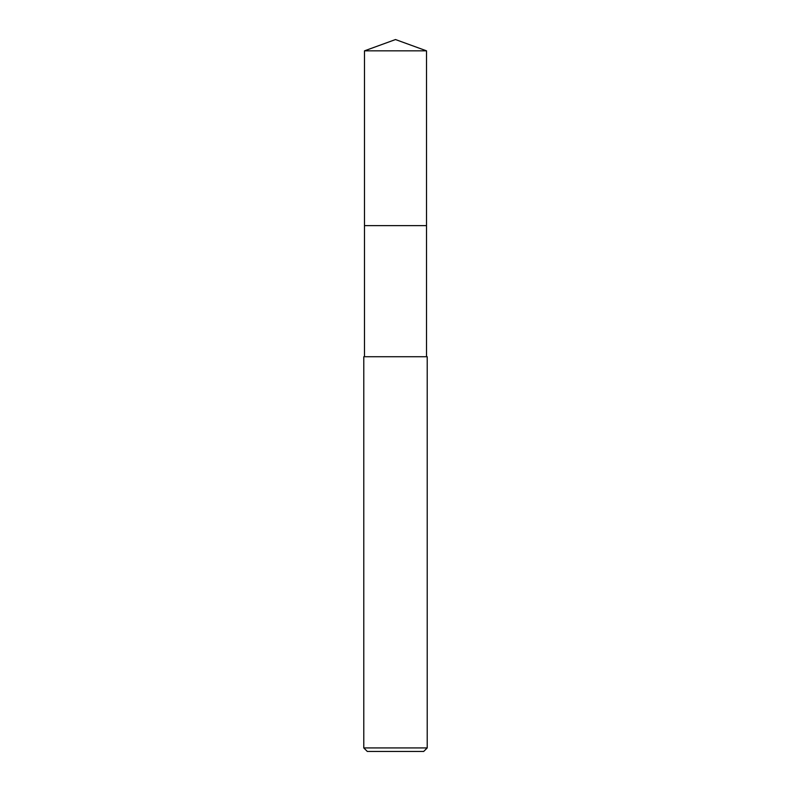 <?xml version="1.0" encoding="UTF-8"?>
<svg xmlns="http://www.w3.org/2000/svg" width="791" height="791" viewBox="0 0 791 791"><rect width="100%" height="100%" fill="white"/><g stroke="black" fill="none" stroke-linecap="round" stroke-linejoin="round"><path stroke-width="1.19" d="M364.483 50.842L426.517 50.842L395.5 39.55L364.483 50.842L364.483 225.633L426.517 225.633L426.517 356.731M395.5 747.93L427.219 747.93L427.219 356.731L363.781 356.731L363.781 747.93L395.5 747.93M363.781 747.93L367.311 751.45L423.689 751.45L427.219 747.93M364.483 356.731L364.483 225.633L426.517 225.633L426.517 50.842"/></g></svg>

